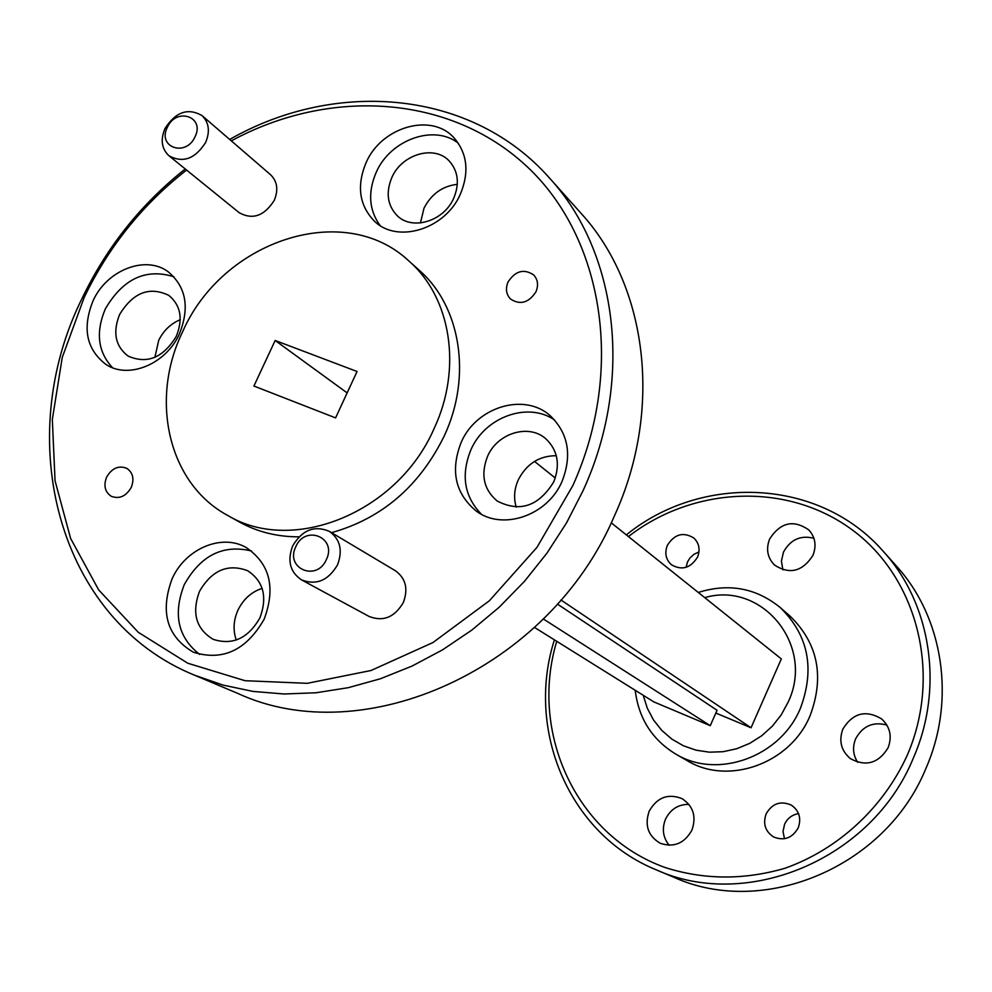 <?xml version="1.0" encoding="UTF-8"?>
<svg xmlns="http://www.w3.org/2000/svg" width="992" height="992" viewBox="0 0 992 992"><rect width="100%" height="100%" fill="white"/><g stroke="black" fill="none" stroke-linecap="round" stroke-linejoin="round"><path stroke-width="1.49" d="M643.225 695.28L647.268 708.152L653.517 719.981L661.788 730.41L671.844 739.102L683.376 745.761L696.037 750.175L709.441 752.184L723.143 751.7L736.709 748.737L749.716 743.368L761.72 735.766L772.346 726.169L781.225 714.885L788.082 702.274C815.387 645.569 761.943 580.816 704.729 597.63M698.269 592.46C728.736 582.936 756.028 587.934 780.158 607.476C808.406 635.091 815.151 668.682 800.42 708.276C780.394 757.144 717.191 779.675 675.552 753.957C652.042 739.511 638.6 718.282 635.215 690.283M675.552 753.957L686.923 760.504C728.066 785.912 790.426 763.753 810.142 715.567C824.65 676.532 817.954 643.374 790.041 616.094L780.158 607.476M556.748 641.303C529.294 732.208 575.62 835.289 664.789 867.405C703.762 879.904 743.826 880.189 784.982 868.26C838.079 849.425 883.14 807.972 907.147 755.482C942.499 674.25 917.315 577.679 852.277 529.914C787.363 481.765 693.408 486.154 628.432 536.56M626.324 534.886C701.914 473.457 819.652 478.194 883.339 551.416C931.141 603.731 944.359 687.94 913.186 758.434C872.018 859.308 747.001 911.202 656.022 869.736C568.85 834.297 525.537 729.728 554.416 639.852M784.486 838.736L783.023 831.569L784.548 824.327C787.437 818.276 792.112 814.717 798.56 813.638M798.225 827.824C801.511 818.338 799.242 810.786 791.418 805.169C780.679 800.457 772.247 803.359 766.122 813.899C762.749 823.744 765.241 831.432 773.586 836.963C784.126 841.142 792.348 838.091 798.225 827.824M686.067 567.35L687.493 561.993L689.824 558.136L693.941 554.305L698.963 551.949M697.537 557.082C700.414 549.58 699.174 543.219 693.842 538.011C683.302 531.638 674.473 534.08 667.368 545.34C664.417 553.065 665.781 559.538 671.435 564.758C681.913 570.722 690.606 568.168 697.537 557.082M669.203 845.283C662.966 837.533 661.738 828.816 665.52 819.156C670.518 809.212 678.33 804.289 688.932 804.388M691.932 830.106C696.595 816.478 693.247 805.963 681.901 798.572C667.938 793.216 657.039 797.419 649.19 811.171C644.391 825.381 648.098 836.082 660.3 843.287C673.915 847.825 684.468 843.423 691.932 830.106M857.658 762.265C852.996 754.912 852.326 747.1 855.637 738.829C862.656 726.008 873.059 721.42 886.873 725.04M888.138 747.658C892.254 736.448 890.109 726.876 881.69 718.964C865.867 709.54 852.922 712.901 842.878 729.046C838.575 740.912 841.117 750.808 850.516 758.719C866.103 766.965 878.639 763.282 888.138 747.658M782.886 569.854L781.411 561.026L783.482 552.098C790.426 539.574 800.569 534.961 813.899 538.272M812.944 555.359C816.676 545.736 815.325 537.292 808.889 530.013C793.612 519.337 780.543 522.288 769.68 538.892C765.787 548.973 767.386 557.69 774.492 565.043C789.682 574.827 802.503 571.59 812.944 555.359M656.022 869.736L673.94 877.288C763.257 917.972 885.62 867.318 925.809 768.664C956.251 699.732 943.218 617.26 896.297 565.911L883.339 551.416M194.618 675.217L237.782 693.408C363.556 751.762 549.196 669.302 614.333 516.1C663.35 409.163 647.268 285.411 580.804 213.044L549.58 178.138C617.756 252.315 633.975 379.998 583.036 490.718L566.593 522.772L546.952 553.152L524.396 581.424L499.236 607.191L471.845 630.081L442.618 649.81L411.978 666.103L380.37 678.776L348.229 687.692L315.989 692.776L284.121 693.991L252.997 691.412L223.051 685.1L194.618 675.217C57.61 619.578 11.755 439.233 82.373 297.786C106.913 246.81 141.199 203.868 185.244 168.975M186.57 170.054C142.687 204.364 108.562 246.81 84.221 297.377L62.26 357.418L52.328 419.43L55.044 480.711L70.618 538.47L98.667 589.893L138.26 632.288L187.786 663.239L245.049 680.71L307.235 683.327L371.07 670.493L432.983 642.531L489.391 600.743L536.957 547.398L572.855 485.559C625.369 369.334 603.186 236.976 526.306 165.9C449.351 94.513 329.555 87.569 231.322 140.864M295.802 546.704C284.791 568.503 316.795 582.168 326.38 559.562C337.317 537.552 305.214 524.284 295.802 546.704M337.528 564.832C328.302 580.556 316.312 585.565 301.531 579.886C290.061 572.099 287.097 560.79 292.652 545.96C302.163 529.926 314.402 525.078 329.394 531.39C340.219 539.276 342.934 550.424 337.528 564.832M167.338 127.348C157.009 147.349 185.975 157.418 195.015 136.797C205.294 116.622 176.229 106.888 167.338 127.348M205.629 142.451C195.139 158.918 182.925 163.37 168.975 155.794C161.634 148.874 160.295 139.798 164.982 128.551C175.646 111.898 187.996 107.57 202.021 115.58C209.002 122.487 210.205 131.44 205.629 142.451M168.975 155.794L239.258 212.747C252.687 220.088 264.343 215.958 274.251 200.372C278.541 189.931 277.314 181.387 270.58 174.741L202.021 115.58M301.531 579.886L369.173 616.491C383.296 621.947 394.692 617.26 403.36 602.442C408.406 588.839 405.74 578.274 395.374 570.735L329.394 531.39M131.242 487.456C134.466 479.024 132.99 472.651 126.79 468.336C118.656 465.198 111.947 468.112 106.64 477.065C103.366 485.609 104.916 492.032 111.29 496.31C119.362 499.286 126.009 496.335 131.242 487.456M535.978 291.76C538.631 285.2 537.875 279.595 533.684 274.945C523.912 268.46 515.369 270.816 508.04 282.013C505.325 288.709 506.156 294.388 510.558 299.063C520.292 305.276 528.761 302.845 535.978 291.76M259.916 617.867C248.124 638.414 232.537 645.569 213.168 639.332C196.094 628.99 191.53 613.006 199.504 591.356C211.792 570.251 227.825 563.357 247.603 570.685C263.525 581.238 267.629 596.973 259.916 617.867M262.136 588.368C251.373 591.939 243.313 599.205 237.956 610.154C233.442 620.347 232.884 630.304 236.27 640.038M553.722 481.914C538.693 506.292 519.833 512.653 497.141 500.985C483.687 489.502 480.475 474.635 487.543 456.37C497.327 433.182 528.662 423.472 545.687 438.662C557.777 450.145 560.468 464.566 553.722 481.914M556.314 455.712C539.288 455.737 526.603 463.81 518.233 479.93C514.216 489.093 513.546 498.158 516.237 507.135M453.704 198.251C443.883 221.253 412.263 230.863 397.222 215.698C387.388 205.394 385.603 192.659 391.865 177.469C401.859 154.095 434.459 144.621 449.289 161.076C458.242 171.294 459.705 183.681 453.704 198.251M457.312 184.326C442.42 186.074 431.309 194.035 423.993 208.208L420.434 222.964M176.303 336.288C163.184 357.852 147.076 364.424 128.005 356.016C115.295 346.146 112.505 332.27 119.648 314.427C133.164 292.454 149.569 286.105 168.851 295.405C180.742 305.338 183.222 318.965 176.303 336.288M180.246 319.709C170.723 323.677 163.544 330.559 158.708 340.355L154.888 357.356M264.194 619.12C246.351 650.281 222.766 661.317 193.415 652.24C166.929 636.591 159.836 612.089 172.124 578.758C185.355 548.836 221.489 533.312 246.028 547.448C269.824 563.617 275.888 587.512 264.194 619.12M199.665 654.435C177.952 637.459 172.806 614.209 184.252 584.672C200.706 555.334 223.138 544.112 251.559 551.019M562.055 481.393C547.621 515.666 502.522 530.98 476.309 511.116C455.241 493.619 450.182 470.766 461.106 442.519C476.172 406.869 524.557 392.088 550.436 415.933C568.354 433.43 572.235 455.254 562.055 481.393M481.38 514.228C464.268 496.546 460.759 475.118 470.84 449.934C484.89 416.975 528.104 401.301 554.689 420.1M460.362 194.159C445.42 229.14 397.569 243.933 374.579 221.315C359.24 205.592 356.426 186.025 366.098 162.614C381.449 126.79 431.557 112.307 454.051 137.888C467.344 153.4 469.452 172.162 460.362 194.159M380.035 225.469C368.937 210.019 367.672 192.274 376.253 172.224C390.364 139.649 434.186 123.901 458.378 143.282M179.354 334.019C165.962 364.188 128.501 379.539 106.045 364.498C86.378 349.469 82.051 328.24 93.062 300.787C106.838 269.898 145.985 254.671 168.429 271.969C186.198 287.097 189.844 307.78 179.354 334.019M112.567 367.722C97.886 352.024 95.468 332.407 105.338 308.896C122.996 278.752 145.849 268.051 173.885 276.756M182.627 331.75C222.493 240.473 344.249 199.888 408.89 261.008C450.926 297.402 462.495 368.144 434.161 428.432C397.817 512.628 292.702 555.061 227.354 515.245C168.28 483.34 149.42 399.652 182.627 331.75M408.89 261.008L418.946 269.998C460.697 306.156 472.242 376.29 444.218 436.021C419.442 486.291 381.883 518.506 331.526 532.667M229.673 139.45C336.697 78.38 472.242 90.247 549.58 178.138M298.964 536.846C277.103 536.883 257.151 531.873 239.109 521.842L227.354 515.245M275.156 340.479L253.915 386.037L335.581 417.892L357.046 371.492L275.156 340.479L347.15 392.906M534.514 461.404L555.26 478.02M611.233 522.809L781.324 658.924L751.043 727.768L715.84 713.037M560.951 599.999L751.043 727.768M557.392 604.078L717.067 710.272L710.26 725.673L543.343 618.983M534.564 627.465L653.79 701.877L710.26 725.673"/></g></svg>
